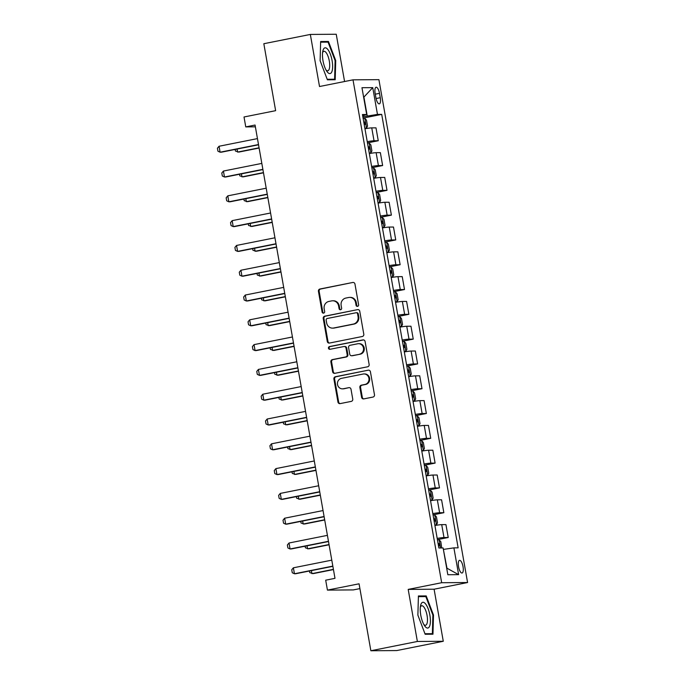 <?xml version="1.0" encoding="UTF-8"?>
<svg xmlns="http://www.w3.org/2000/svg" width="685" height="685" viewBox="0 0 685 685"><rect width="100%" height="100%" fill="white"/><g stroke="black" fill="none" stroke-linecap="round" stroke-linejoin="round"><path stroke-width="1.03" d="M357.57 306.358A1.387 1.301 -90.4 0 0 358.606 304.739L354.958 284.052A1.978 1.858 -90.4 0 0 352.784 282.468L319.921 289.019A1.978 1.858 -90.4 0 0 318.439 291.33L322.087 312.026A1.387 1.301 -90.4 0 0 323.603 313.131A1.387 1.301 -90.4 0 0 324.639 311.512L324.168 308.832A6.336 5.942 -90.4 0 1 328.911 301.434L331.651 300.895A6.336 5.942 -90.4 0 1 338.595 305.955L339.066 308.635A1.387 1.301 -90.4 0 0 340.582 309.74A1.387 1.301 -90.4 0 0 341.627 308.122L341.147 305.45A6.336 5.942 -90.4 0 1 345.899 298.052L348.631 297.504A6.336 5.942 -90.4 0 1 355.575 302.573L356.046 305.245A1.387 1.301 -90.4 0 0 357.57 306.358M463.034 566.675A6.456 2.209 78.7 0 0 459.524 560.356A6.456 2.209 78.7 0 0 458.548 566.709A6.456 2.209 78.7 0 0 462.058 573.02A6.456 2.209 78.7 0 0 463.034 566.675M361.603 397.317A1.978 1.858 -90.4 0 0 363.769 398.901L372.991 397.06A1.978 1.858 -90.4 0 0 374.472 394.748L370.422 371.767A1.978 1.858 -90.4 0 0 368.256 370.183L335.385 376.741A1.978 1.858 -90.4 0 0 333.903 379.053L337.953 402.035A1.978 1.858 -90.4 0 0 340.128 403.611L351.268 401.393A1.978 1.858 -90.4 0 0 352.749 399.081L351.011 389.251A1.978 1.858 -90.4 0 0 348.845 387.667L343.322 388.763A5.3 4.966 -90.4 0 1 337.457 384.062A5.3 4.966 -90.4 0 1 341.481 378.351L363.118 374.036A5.3 4.966 -90.4 0 1 368.984 378.736A5.3 4.966 -90.4 0 1 364.959 384.448L361.355 385.167A1.978 1.858 -90.4 0 0 359.865 387.479L361.603 397.317L362.305 397.309A1.978 1.858 -90.4 0 0 363.795 398.893M344.572 81.515L336.241 34.25L310.339 34.438L263.828 43.72L275.635 110.67L244.014 116.981L245.761 126.896L255.06 125.038L334.991 578.328L325.692 580.186L327.439 590.11L353.34 589.913L359.908 588.603M417.37 641.477L443.281 641.28L434.093 589.211L408.192 589.4L417.37 641.477L370.868 650.75L359.06 583.8L327.439 590.11M408.192 589.4L441.671 582.721L353.006 79.837L378.908 79.648L467.581 582.533L441.671 582.721M310.339 34.438L319.518 86.516L353.006 79.837M362.314 336.498A1.978 1.858 -90.4 0 0 363.795 334.186L359.745 311.213A1.978 1.858 -90.4 0 0 357.579 309.629L324.707 316.187A1.978 1.858 -90.4 0 0 323.226 318.499L327.276 341.472A1.978 1.858 -90.4 0 0 329.451 343.057L362.314 336.498M365.088 341.49L369.138 364.471A1.978 1.858 -90.4 0 1 367.657 366.783L334.785 373.334A1.978 1.858 -90.4 0 1 332.619 371.75L330.881 361.92A1.978 1.858 -90.4 0 1 332.362 359.608L345.694 356.945A1.978 1.858 -90.4 0 0 347.175 354.633L346.028 348.117A1.978 1.858 -90.4 0 0 343.861 346.533L329.982 349.299A1.387 1.301 -90.4 0 1 328.449 348.066A1.387 1.301 -90.4 0 1 329.502 346.576L362.913 339.906A1.978 1.858 -90.4 0 1 365.088 341.49M443.281 641.28L396.769 650.562L370.868 650.75M375.157 93.374L375.928 97.741A6.259 2.132 78.7 0 0 379.327 103.863A6.259 2.132 78.7 0 0 380.269 97.707L379.499 93.348A6.259 2.132 78.7 0 0 376.108 87.226A6.259 2.132 78.7 0 0 375.157 93.374M362.665 115.765L366.689 114.498L362.451 114.523L438.879 547.983L443.118 547.949L447.836 574.732L458.616 574.646L446.98 568.216L443.375 549.43M366.689 114.498L361.963 87.714L372.743 87.637L377.469 114.412L362.853 116.793M363.076 118.103L381.708 114.386L377.469 114.412M381.708 114.386L458.137 547.837L453.898 547.872L458.616 574.646M434.093 589.211L467.581 582.533M245.761 126.896L255.377 126.828M367.228 115.919L363.906 97.073L372.743 87.637M367.451 142.9L378.266 140.742L375.988 127.847L371.75 127.881A8.074 0.497 170 0 0 364.959 128.746M371.827 167.697L382.632 165.539L380.363 152.644L376.125 152.678A8.074 0.497 170 0 0 369.326 153.543M376.193 192.494L387.008 190.336L384.73 177.441L380.5 177.475A8.074 0.497 170 0 0 373.702 178.34M380.569 217.291L391.383 215.133L389.106 202.238L384.867 202.272A8.074 0.497 170 0 0 378.077 203.137M384.944 242.088L395.75 239.93L393.481 227.035L389.243 227.069A8.074 0.497 170 0 0 382.444 227.934M389.311 266.885L400.126 264.727L397.848 251.832L393.618 251.866A8.074 0.497 170 0 0 386.819 252.731M393.687 291.682L404.501 289.524L402.223 276.629L397.985 276.663A8.074 0.497 170 0 0 391.195 277.528M398.062 316.479L408.868 314.321L406.599 301.426L402.36 301.46A8.074 0.497 170 0 0 395.562 302.325M402.429 341.276L413.243 339.118L410.966 326.223L406.736 326.257A8.074 0.497 170 0 0 399.937 327.122M406.804 366.073L417.619 363.915L415.341 351.02L411.103 351.054A8.074 0.497 170 0 0 404.304 351.919M411.18 390.87L421.986 388.712L419.717 375.817L415.478 375.851A8.074 0.497 170 0 0 408.68 376.716M415.547 415.667L426.361 413.509L424.083 400.614L419.854 400.648A8.074 0.497 170 0 0 413.055 401.513M419.922 440.464L430.728 438.306L428.459 425.411L424.22 425.445A8.074 0.497 170 0 0 417.422 426.31M424.289 465.261L435.103 463.103L432.834 450.208L428.596 450.242A8.074 0.497 170 0 0 421.797 451.107M428.664 490.058L439.479 487.9L437.201 475.005L432.963 475.039A8.074 0.497 170 0 0 426.173 475.904M433.04 514.855L443.846 512.697L441.577 499.802L437.338 499.836A8.074 0.497 170 0 0 430.54 500.701M437.407 539.652L448.221 537.494L445.944 524.599L441.714 524.633A8.074 0.497 170 0 0 434.915 525.498M378.266 140.742L374.027 140.767A8.074 0.497 170 0 0 367.228 141.641M382.632 165.539L378.403 165.565A8.074 0.497 170 0 0 371.604 166.438M387.008 190.336L382.769 190.361A8.074 0.497 170 0 0 375.971 191.235M391.383 215.133L387.145 215.159A8.074 0.497 170 0 0 380.346 216.032M395.75 239.93L391.52 239.964A8.074 0.497 170 0 0 384.722 240.829M400.126 264.727L395.887 264.761A8.074 0.497 170 0 0 389.089 265.626M404.501 289.524L400.263 289.558A8.074 0.497 170 0 0 393.464 290.423M408.868 314.321L404.638 314.355A8.074 0.497 170 0 0 397.839 315.22M413.243 339.118L409.005 339.152A8.074 0.497 170 0 0 402.206 340.017M417.619 363.915L413.38 363.949A8.074 0.497 170 0 0 406.582 364.814M421.986 388.712L417.747 388.746A8.074 0.497 170 0 0 410.957 389.611M426.361 413.509L422.123 413.543A8.074 0.497 170 0 0 415.324 414.408M430.728 438.306L426.498 438.34A8.074 0.497 170 0 0 419.7 439.205M435.103 463.103L430.865 463.137A8.074 0.497 170 0 0 424.075 464.002M439.479 487.9L435.24 487.934A8.074 0.497 170 0 0 428.442 488.799M443.846 512.697L439.616 512.731A8.074 0.497 170 0 0 432.817 513.596M448.221 537.494L443.983 537.528A8.074 0.497 170 0 0 437.193 538.393M443.657 549.37L453.898 547.872M320.118 60.691L327.396 79.802L335.196 79.743L335.727 60.571L328.449 41.46L320.649 41.52L320.118 60.691M432.963 634.207L433.494 615.036L426.216 595.924L418.415 595.976L417.884 615.147L425.162 634.267L432.963 634.207M324.973 42.153L328.449 41.46M335.111 60.7L335.727 60.571M422.739 596.618L426.216 595.924M432.877 615.156L433.494 615.036M357.69 306.323A1.387 1.301 -90.4 0 1 356.748 305.245L356.277 302.565A6.336 5.942 -90.4 0 0 350.386 297.393L349.684 297.393M332.704 300.783L333.407 300.775A6.336 5.942 -90.4 0 1 339.298 305.955L339.769 308.627A1.387 1.301 -90.4 0 0 340.702 309.714M352.784 282.468L320.623 289.019A1.978 1.858 -90.4 0 0 319.142 291.33L322.789 312.017A1.387 1.301 -90.4 0 0 323.722 313.096M357.579 309.629L325.409 316.179A1.978 1.858 -90.4 0 0 323.928 318.491L327.978 341.472A1.978 1.858 -90.4 0 0 329.468 343.048M357.57 313.867A1.387 1.301 -90.4 0 0 356.046 312.754L327.199 318.508A1.387 1.301 -90.4 0 0 326.163 320.126L326.659 322.952A6.336 5.942 -90.4 0 0 333.604 328.021L353.323 324.082A6.336 5.942 -90.4 0 0 358.067 316.684L357.57 313.867L358.264 313.858A1.387 1.301 -90.4 0 0 356.979 312.728L356.277 312.728M332.55 328.124L333.252 328.124A6.336 5.942 -90.4 0 0 334.297 328.012L333.604 328.021M358.264 313.858L358.769 316.684A6.336 5.942 -90.4 0 1 354.025 324.082L334.297 328.012M344.187 346.499L344.889 346.49A1.978 1.858 -90.4 0 1 346.73 348.108L347.877 354.633A1.978 1.858 -90.4 0 1 346.396 356.945L333.064 359.599A1.978 1.858 -90.4 0 0 331.583 361.911L333.321 371.75A1.978 1.858 -90.4 0 0 334.811 373.334M363.598 339.906L330.204 346.567A1.387 1.301 -90.4 0 0 330.11 349.273M359.531 354.188A5.3 4.966 -90.4 0 0 358.572 343.682A5.3 4.966 -90.4 0 0 357.69 343.776L350.069 345.291A1.978 1.858 -90.4 0 0 348.588 347.603L349.735 354.128A1.978 1.858 -90.4 0 0 351.902 355.712L360.224 354.188A5.3 4.966 -90.4 0 0 359.274 343.673L358.572 343.682M351.576 355.746L352.278 355.738A1.978 1.858 -90.4 0 0 352.604 355.703L351.902 355.712M360.224 354.188L352.604 355.703M364 373.942L364.703 373.942A5.3 4.966 -90.4 0 1 365.662 384.448L362.048 385.167A1.978 1.858 -90.4 0 0 360.567 387.479L362.305 397.309M342.44 388.857L343.142 388.849A5.3 4.966 -90.4 0 0 344.024 388.763L343.322 388.763M348.845 387.667L344.024 388.763M368.256 370.183L336.087 376.741A1.978 1.858 -90.4 0 0 334.605 379.053L338.655 402.026A1.978 1.858 -90.4 0 0 340.145 403.611M364.899 128.42L366.492 128.104L367.537 126.108L366.492 120.158L364.737 118.18L363.118 118.334M366.492 128.104L364.865 128.249M364.206 124.482L365.071 124.379L364.651 121.998L363.786 122.101M237.07 149.065L237.601 152.079L259.076 147.797M235.16 149.45L235.452 151.068L238.868 152.07L259.118 148.028M258.502 144.552L220.099 152.207L217.941 151.205L217.419 148.225L219.054 146.256L257.449 138.601M219.054 146.256L220.099 152.207L221.358 152.198L258.545 144.783M369.275 153.217L370.859 152.901L371.912 150.905L370.868 144.955L369.112 142.977L367.494 143.131M370.859 152.901L369.241 153.046M368.573 149.279L369.446 149.176L369.027 146.796L368.153 146.898M241.445 173.862L241.976 176.876L263.442 172.594M239.536 174.247L239.818 175.865L243.235 176.867L263.485 172.826M373.642 178.014L375.234 177.698L376.288 175.702L375.234 169.752L373.488 167.774L371.861 167.928M375.234 177.698L373.616 177.843M372.948 174.076L373.813 173.973L373.393 171.593L372.529 171.695M245.821 198.659L246.352 201.673L267.818 197.391M243.903 199.044L244.194 200.662L247.61 201.664L267.861 197.623M378.017 202.811L379.61 202.495L380.654 200.499L379.61 194.549L377.855 192.571L376.236 192.725M379.61 202.495L377.983 202.64M377.324 198.873L378.188 198.77L377.769 196.389L376.904 196.492M250.188 223.456L250.719 226.47L272.193 222.188M248.278 223.841L248.569 225.468L251.977 226.461L272.236 222.428M262.877 169.349L224.475 177.004L222.317 176.002L221.794 173.022L223.421 171.053L261.824 163.398M223.421 171.053L224.475 177.004L225.733 176.995L262.912 169.58M267.244 194.146L228.841 201.801L226.692 200.799L226.161 197.819L227.797 195.85L266.2 188.195M227.797 195.85L228.841 201.801L230.109 201.792L267.287 194.377M271.62 218.943L233.217 226.598L231.059 225.596L230.537 222.616L232.164 220.647L270.566 212.992M232.164 220.647L233.217 226.598L234.475 226.589L271.662 219.174M382.393 227.608L383.977 227.292L385.03 225.296L383.977 219.346L382.23 217.368L380.612 217.522M383.977 227.292L382.358 227.437M381.691 223.67L382.564 223.567L382.136 221.186L381.271 221.289M254.563 248.253L255.094 251.267L276.56 246.985M252.654 248.638L252.936 250.265L256.353 251.258L276.603 247.225M275.995 243.74L237.592 251.395L235.434 250.393L234.912 247.413L236.539 245.444L274.942 237.789M236.539 245.444L237.592 251.395L238.851 251.386L276.029 243.971M331.797 71.856A13.118 4.478 78.7 0 0 330.358 54.226A13.118 4.478 78.7 0 0 323.303 49.551A13.118 4.478 78.7 0 0 322.789 51.255A13.118 4.478 78.7 0 0 326.779 71.257A13.118 4.478 78.7 0 0 331.797 71.856M325.983 69.93A9.932 3.391 78.7 0 0 327.798 70.786A9.932 3.391 78.7 0 0 329.065 69.485A9.932 3.391 78.7 0 0 328.654 58.182A9.932 3.391 78.7 0 0 323.911 51.306A9.932 3.391 78.7 0 0 322.644 52.599A9.932 3.391 78.7 0 0 322.567 52.788M320.631 42.179L328.064 42.127L335.111 60.648L334.605 79.229L327.199 79.28M331.874 79.768L334.605 79.229M420.77 615.198A13.118 4.478 78.7 0 0 424.546 625.713A13.118 4.478 78.7 0 0 429.426 626.604A13.118 4.478 78.7 0 0 429.872 615.13A13.118 4.478 78.7 0 0 425.06 603.339A13.118 4.478 78.7 0 0 420.556 605.72A13.118 4.478 78.7 0 0 420.77 615.198M423.75 624.395A9.932 3.391 78.7 0 0 425.565 625.242A9.932 3.391 78.7 0 0 427.072 615.481A9.932 3.391 78.7 0 0 421.677 605.763A9.932 3.391 78.7 0 0 420.333 607.253M418.398 596.644L425.83 596.592L432.877 615.113L432.372 633.685L424.965 633.745M429.641 634.233L432.372 633.685M386.76 252.405L388.352 252.089L389.405 250.093L388.352 244.143L386.605 242.165L384.979 242.319M388.352 252.089L386.734 252.234M386.066 248.467L386.931 248.364L386.511 245.983L385.646 246.086M258.939 273.05L259.469 276.064L280.936 271.782M257.021 273.435L257.312 275.062L260.728 276.055L280.978 272.022M280.362 268.537L241.959 276.192L239.81 275.19L239.279 272.21L240.915 270.241L279.317 262.586M240.915 270.241L241.959 276.192L243.226 276.183L280.405 268.768M391.135 277.202L392.728 276.886L393.772 274.891L392.728 268.94L390.972 266.962L389.354 267.116M392.728 276.886L391.101 277.031M390.441 273.264L391.306 273.161L390.887 270.781L390.022 270.883M263.305 297.847L263.836 300.861L285.311 296.579M261.396 298.232L261.687 299.859L265.095 300.852L285.354 296.819M284.737 293.334L246.335 300.989L244.177 299.987L243.654 297.007L245.281 295.038L283.684 287.383M245.281 295.038L246.335 300.989L247.593 300.98L284.78 293.565M395.502 301.999L397.094 301.683L398.148 299.688L397.094 293.737L395.348 291.759L393.729 291.913M397.094 301.683L395.476 301.828M394.808 298.061L395.673 297.958L395.254 295.577L394.389 295.68M267.681 322.644L268.212 325.658L289.678 321.376M265.771 323.029L266.054 324.656L269.47 325.649L289.721 321.616M289.104 318.131L250.71 325.786L248.552 324.784L248.03 321.804L249.657 319.835L288.06 312.18M249.657 319.835L250.71 325.786L251.969 325.777L289.147 318.362M399.877 326.796L401.47 326.48L402.523 324.484L401.47 318.534L399.723 316.564L398.096 316.71M401.47 326.48L399.852 326.625M399.184 322.858L400.049 322.763L399.629 320.375L398.764 320.477M272.048 347.441L272.587 350.455L294.053 346.173M270.138 347.826L270.429 349.453L273.846 350.446L294.096 346.413M293.48 342.928L255.077 350.583L252.928 349.581L252.397 346.601L254.032 344.632L292.435 336.977M254.032 344.632L255.077 350.583L256.336 350.574L293.522 343.159M404.253 351.593L405.837 351.277L406.89 349.281L405.845 343.331L404.09 341.361L402.472 341.507M405.837 351.277L404.218 351.422M403.559 347.655L404.424 347.56L404.004 345.171L403.14 345.274M276.423 372.238L276.954 375.252L298.429 370.97M274.514 372.623L274.796 374.25L278.213 375.243L298.463 371.21M297.855 367.725L259.452 375.38L257.295 374.378L256.772 371.398L258.399 369.429L296.802 361.774M258.399 369.429L259.452 375.38L260.711 375.371L297.898 367.956M408.62 376.39L410.212 376.074L411.265 374.078L410.212 368.128L408.466 366.158L406.847 366.304M410.212 376.074L408.594 376.219M407.926 372.452L408.791 372.357L408.371 369.977L407.507 370.071M280.799 397.035L281.329 400.049L302.796 395.767M278.889 397.42L279.172 399.047L282.588 400.04L302.839 396.007M302.222 392.522L263.828 400.177L261.67 399.175L261.148 396.195L262.775 394.226L301.177 386.571M262.775 394.226L263.828 400.177L265.086 400.168L302.265 392.753M412.995 401.187L414.588 400.871L415.641 398.875L414.588 392.925L412.832 390.955L411.214 391.101M414.588 400.871L412.969 401.016M412.301 397.249L413.166 397.154L412.747 394.774L411.882 394.868M285.166 421.832L285.696 424.846L307.171 420.564M283.256 422.217L283.547 423.844L286.964 424.837L307.214 420.804M306.597 417.319L268.195 424.974L266.037 423.972L265.515 420.992L267.15 419.023L305.544 411.368M267.15 419.023L268.195 424.974L269.453 424.965L306.64 417.55M417.37 425.984L418.955 425.668L420.008 423.673L418.963 417.722L417.208 415.752L415.589 415.898M418.955 425.668L417.336 425.813M416.677 422.046L417.542 421.951L417.122 419.571L416.257 419.665M289.541 446.629L290.072 449.643L311.547 445.361M287.632 447.014L287.914 448.641L291.33 449.634L311.581 445.601M310.973 442.116L272.57 449.771L270.412 448.769L269.89 445.789L271.517 443.82L309.92 436.165M271.517 443.82L272.57 449.771L273.829 449.762L311.007 442.347M421.737 450.781L423.33 450.465L424.383 448.469L423.33 442.519L421.583 440.549L419.965 440.695M423.33 450.465L421.712 450.61M421.044 446.843L421.909 446.748L421.489 444.368L420.624 444.462M293.916 471.426L294.447 474.44L315.913 470.158M292.007 471.811L292.289 473.438L295.706 474.431L315.956 470.398M315.34 466.913L276.937 474.577L274.788 473.566L274.257 470.586L275.892 468.617L314.295 460.962M275.892 468.617L276.937 474.577L278.204 474.559L315.383 467.144M426.113 475.578L427.705 475.262L428.75 473.267L427.705 467.316L425.95 465.346L424.332 465.492M427.705 475.262L426.079 475.407M425.419 471.64L426.284 471.545L425.864 469.165L425 469.259M298.283 496.223L298.814 499.237L320.289 494.955M296.374 496.608L296.665 498.235L300.081 499.228L320.332 495.195M319.715 491.71L281.312 499.374L279.155 498.363L278.632 495.383L280.268 493.414L318.662 485.759M280.268 493.414L281.312 499.374L282.571 499.356L319.758 491.941M430.488 500.375L432.072 500.059L433.125 498.063L432.081 492.113L430.326 490.143L428.707 490.289M432.072 500.059L430.454 500.204M429.786 496.437L430.659 496.342L430.24 493.962L429.367 494.056M302.659 521.02L303.19 524.034L324.664 519.752M300.749 521.405L301.032 523.032L304.448 524.025L324.699 519.992M324.091 516.507L285.688 524.171L283.53 523.16L283.008 520.18L284.635 518.211L323.037 510.556M284.635 518.211L285.688 524.171L286.947 524.153L324.125 516.738M434.855 525.172L436.448 524.856L437.501 522.861L436.448 516.91L434.701 514.94L433.074 515.086M436.448 524.856L434.829 525.001M434.162 521.234L435.026 521.139L434.607 518.759L433.742 518.853M307.034 545.817L307.565 548.831L329.031 544.549M305.116 546.202L305.407 547.829L308.824 548.822L329.074 544.789M328.457 541.304L290.055 548.968L287.906 547.957L287.375 544.977L289.01 543.008L327.413 535.353M289.01 543.008L290.055 548.968L291.322 548.95L328.5 541.535M441.714 547.957L440.823 541.707L439.068 539.737L437.45 539.883M438.537 546.031L439.402 545.936L438.982 543.556L438.117 543.65M311.401 570.614L311.932 573.636L333.407 569.346M309.492 570.999L309.783 572.626L313.199 573.619L333.449 569.586M332.833 566.101L294.43 573.765L292.272 572.754L291.75 569.774L293.385 567.805L331.78 560.15M293.385 567.805L294.43 573.765L295.689 573.747L332.876 566.332M374.027 140.767L371.75 127.881M378.403 165.565L376.125 152.678M382.769 190.361L380.5 177.475M387.145 215.159L384.867 202.272M391.52 239.964L389.243 227.069M395.887 264.761L393.618 251.866M400.263 289.558L397.985 276.663M404.638 314.355L402.36 301.46M409.005 339.152L406.736 326.257M413.38 363.949L411.103 351.054M417.747 388.746L415.478 375.851M422.123 413.543L419.854 400.648M426.498 438.34L424.22 425.445M430.865 463.137L428.596 450.242M435.24 487.934L432.963 475.039M439.616 512.731L437.338 499.836M443.983 537.528L441.714 524.633M375.303 94.188L379.499 93.348M376.091 98.546L380.269 97.707M356.277 302.565L355.575 302.573M339.769 308.627L339.066 308.635M339.298 305.955L338.595 305.955M322.789 312.017L322.087 312.026M319.142 291.33L318.439 291.33M320.623 289.019L319.921 289.019M356.748 305.245L356.046 305.245M327.978 341.472L327.276 341.472M323.928 318.491L323.226 318.499M325.409 316.179L324.707 316.187M354.025 324.082L353.323 324.082M358.769 316.684L358.067 316.684M333.321 371.75L332.619 371.75M331.583 361.911L330.881 361.92M333.064 359.599L332.362 359.608M346.396 356.945L345.694 356.945M347.877 354.633L347.175 354.633M346.73 348.108L346.028 348.117M330.204 346.567L329.502 346.576M363.572 339.906L362.913 339.906M360.567 387.479L359.865 387.479M362.048 385.167L361.355 385.167M365.662 384.448L364.959 384.448M338.655 402.026L337.953 402.035M334.605 379.053L333.903 379.053M336.087 376.741L335.385 376.741M366.518 128.052L364.788 118.231M363.795 122.17L364.651 121.998M370.885 152.849L369.155 143.028M368.17 146.967L369.027 146.796M375.26 177.646L373.53 167.825M372.546 171.764L373.393 171.593M379.636 202.443L377.906 192.622M376.913 196.561L377.769 196.389M384.002 227.24L382.273 217.419M381.288 221.358L382.136 221.186M388.378 252.037L386.648 242.216M385.664 246.155L386.511 245.983M392.753 276.834L391.015 267.013M390.03 270.952L390.887 270.781M397.12 301.631L395.391 291.81M394.406 295.749L395.254 295.577M401.496 326.428L399.766 316.607M398.773 320.546L399.629 320.375M405.871 351.225L404.133 341.404M403.148 345.343L404.004 345.171M410.238 376.022L408.508 366.201M407.524 370.14L408.371 369.977M414.613 400.819L412.884 390.998M411.89 394.937L412.747 394.774M418.989 425.616L417.251 415.795M416.266 419.734L417.122 419.571M423.356 450.413L421.626 440.592M420.641 444.531L421.489 444.368M427.731 475.21L426.001 465.389M425.008 469.328L425.864 469.165M432.098 500.007L430.368 490.186M429.384 494.125L430.24 493.962M436.473 524.804L434.744 514.983M433.759 518.922L434.607 518.759M440.558 547.966L439.119 539.78M438.126 543.719L438.982 543.556"/></g></svg>
